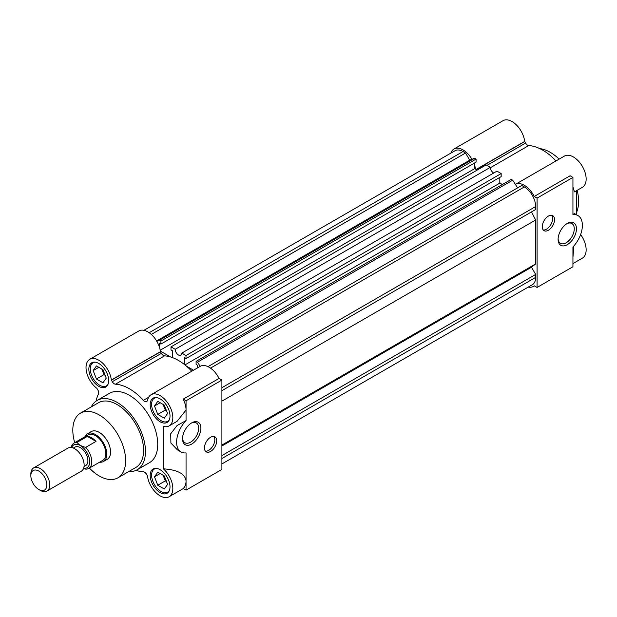 <?xml version="1.0" encoding="UTF-8"?>
<svg xmlns="http://www.w3.org/2000/svg" width="617" height="617" viewBox="0 0 617 617"><rect width="100%" height="100%" fill="white"/><g stroke="black" fill="none" stroke-linecap="round" stroke-linejoin="round"><path stroke-width="0.93" d="M84.915 436.767A16.011 9.247 60 0 1 87.452 433.759L91.223 431.584A16.011 9.247 60 0 1 99.229 432.378A16.011 9.247 60 0 1 109.695 446.484A16.011 9.247 60 0 1 107.242 459.318L103.463 461.501A16.011 9.247 60 0 1 99.599 462.187M117.916 477.813L135.84 467.462A37.367 21.572 -120 0 0 141.571 437.515A37.367 21.572 -120 0 0 117.161 404.59A37.367 21.572 -120 0 0 98.481 402.739L80.549 413.089A37.367 21.572 60 0 1 99.229 414.94A37.367 21.572 60 0 1 123.639 447.865A37.367 21.572 60 0 1 117.916 477.813A37.367 21.572 60 0 1 99.229 475.962A37.367 21.572 60 0 1 89.388 468.079M137.182 469.768L149.445 462.688A40.036 23.114 -120 0 0 155.584 430.604A40.036 23.114 -120 0 0 129.431 395.327A40.036 23.114 -120 0 0 109.41 393.345L97.147 400.425A40.036 23.114 60 0 1 117.161 402.407A40.036 23.114 60 0 1 143.314 437.692A40.036 23.114 60 0 1 137.182 469.768A40.036 23.114 60 0 1 128.66 471.612M151.088 394.71A18.016 10.404 60 0 1 169.104 405.107A18.016 10.404 60 0 1 169.104 425.915L177.094 421.303L186.049 410.035A18.016 10.404 -120 0 0 183.203 399.137L219.066 378.429A18.016 10.404 60 0 0 200.155 366.375L151.088 394.71A18.016 10.404 60 0 0 147.494 400.873L146.561 401.474A4.003 2.314 60 0 1 144.555 401.281A4.003 2.314 60 0 1 143.391 400.317L148.62 397.302M161.369 353.371A4.003 2.314 -120 0 0 163.374 355.485A4.003 2.314 -120 0 0 164.531 355.862L115.464 384.198A4.003 2.314 60 0 1 114.299 383.813A4.003 2.314 60 0 1 112.302 381.699L161.369 353.371L160.482 351.837L111.415 380.165L112.302 381.699M219.066 378.429L221.904 380.072L221.904 469.421L186.049 490.122L183.203 488.487A18.016 10.404 -120 0 0 186.049 480.867C185.069 473.794 177.519 469.784 163.397 468.835A18.016 10.404 60 0 1 169.104 496.739A18.016 10.404 60 0 1 160.096 495.844A18.016 10.404 60 0 1 147.494 476.023L146.561 474.334A4.003 2.314 60 0 0 143.391 471.835A48.041 27.734 60 0 1 136.095 470.331M191.71 422.861L191.71 422.861A12.98 7.497 120 0 0 182.532 438.764A12.98 7.497 120 0 0 191.71 444.063A12.98 7.497 120 0 0 200.887 428.167A12.98 7.497 120 0 0 191.71 422.861L191.71 422.861M182.547 438.101A11.43 6.602 120 0 0 184.899 442.728A11.43 6.602 120 0 0 190.614 442.165A11.43 6.602 120 0 0 198.08 432.093A11.43 6.602 120 0 0 196.329 422.93A11.43 6.602 120 0 0 191.139 423.208M205.407 451.15A8.677 5.005 120 0 0 208.693 450.356A8.677 5.005 120 0 0 214.068 443.577A8.677 5.005 120 0 0 213.868 436.481M210.582 437.276A8.677 5.005 120 0 0 204.913 444.919A8.677 5.005 120 0 0 206.248 451.875A8.677 5.005 120 0 0 210.582 451.443A8.677 5.005 120 0 0 216.251 443.8A8.677 5.005 120 0 0 214.917 436.851A8.677 5.005 120 0 0 210.582 437.276M98.759 363.459A14.014 8.09 -120 0 0 91.756 362.765A14.014 8.09 -120 0 0 89.604 373.987A14.014 8.09 -120 0 0 98.759 386.335A14.014 8.09 -120 0 0 105.769 387.029A14.014 8.09 -120 0 0 107.913 375.807A14.014 8.09 -120 0 0 98.759 363.459M160.096 469.691A14.014 8.09 -120 0 0 153.093 468.997A14.014 8.09 -120 0 0 150.941 480.227A14.014 8.09 -120 0 0 160.096 492.574A14.014 8.09 -120 0 0 167.099 493.268A14.014 8.09 -120 0 0 169.251 482.039A14.014 8.09 -120 0 0 160.096 469.691M160.096 398.867A14.014 8.09 -120 0 0 153.093 398.173A14.014 8.09 -120 0 0 150.941 409.403A14.014 8.09 -120 0 0 160.096 421.75A14.014 8.09 -120 0 0 167.099 422.444A14.014 8.09 -120 0 0 169.251 411.215A14.014 8.09 -120 0 0 160.096 398.867M108.029 384.283A13.343 7.705 60 0 1 106.379 385.91A13.343 7.705 60 0 1 99.707 385.247A13.343 7.705 60 0 1 90.984 373.486A13.343 7.705 60 0 1 93.028 362.796A13.343 7.705 60 0 1 95.265 362.171M169.367 490.523A13.343 7.705 60 0 1 167.716 492.15A13.343 7.705 60 0 1 161.037 491.487A13.343 7.705 60 0 1 152.322 479.725A13.343 7.705 60 0 1 154.366 469.036A13.343 7.705 60 0 1 156.602 468.411M169.367 419.699A13.343 7.705 60 0 1 167.716 421.318A13.343 7.705 60 0 1 161.037 420.663A13.343 7.705 60 0 1 152.322 408.901A13.343 7.705 60 0 1 154.366 398.204A13.343 7.705 60 0 1 156.602 397.587M104.844 374.519A8.006 4.62 60 0 1 102.353 370.431A8.006 4.62 60 0 1 101.913 369.089M166.174 480.751A8.006 4.62 60 0 1 163.682 476.671A8.006 4.62 60 0 1 163.25 475.329M166.174 409.927A8.006 4.62 60 0 1 163.682 405.847A8.006 4.62 60 0 1 163.25 404.505M74.711 442.659A37.367 21.572 60 0 1 80.549 413.089M91.293 406.888A40.036 23.114 60 0 1 97.147 400.425M96.121 401.081A48.041 27.734 60 0 1 98.458 394.016A4.003 2.314 60 0 0 97.879 390.021L96.892 388.371A18.016 10.404 60 0 1 86.665 372.529A18.016 10.404 60 0 1 89.75 359.295L138.825 330.967A18.016 10.404 60 0 1 151.828 334.908A18.016 10.404 60 0 1 160.428 351.682L160.482 351.837M164.531 355.862A48.041 27.734 60 0 1 191.756 371.226M169.104 425.915A18.016 10.404 60 0 1 163.397 426.424L163.397 468.835M115.464 384.198A48.041 27.734 60 0 1 143.391 400.317M89.75 359.295A18.016 10.404 60 0 1 102.754 363.236A18.016 10.404 60 0 1 111.361 380.01L111.415 380.165M186.049 490.122L186.049 452.893A21.356 12.325 -60 0 1 181.036 451.952A21.356 12.325 -60 0 1 186.049 420.57L186.049 400.772L221.904 380.072M186.049 400.772L183.203 399.137M186.049 420.57L177.071 425.529L170.732 433.751L170.894 443.045L177.449 449.886L181.036 451.952M93.167 370.578L96.437 379L102.97 382.779L106.24 378.128L102.97 369.699L96.437 365.927L93.167 370.578L98.828 367.308M154.505 476.818L157.775 485.24L164.307 489.019L167.577 484.368L164.307 475.938L157.775 472.167L154.505 476.818L160.165 473.548M154.505 405.994L157.775 414.416L164.307 418.187L167.577 413.537L164.307 405.114L157.775 401.343L154.505 405.994L160.165 402.724M105.152 375.321L103.988 374.642L96.437 379M103.988 374.642L101.805 369.028M166.49 481.553L165.317 480.882L157.775 485.24M165.317 480.882L163.143 475.267M166.49 410.729L165.317 410.058L157.775 414.416M165.317 410.058L163.143 404.443M197.463 367.933L197.463 365.202L196.098 364.408L196.098 361.361L197.509 362.171L200.209 366.351M186.45 366.143L193.507 370.215M172.367 357.567L172.367 350.711L170.994 349.916L170.994 346.87L175.197 349.291A4.674 2.699 -120 0 0 177.233 353.988A4.674 2.699 -120 0 0 180.835 355.245A4.674 2.699 -120 0 0 181.799 353.101L186.002 355.531L186.002 358.577L184.63 357.791L184.63 364.647M160.351 351.073L170.547 356.958M143.946 330.319L454.999 150.733A16.011 9.247 60 0 1 463.005 151.527L465.557 153.001L469.714 160.196L474.658 158.253L476.077 159.07L160.898 341.039L160.898 344.085L159.533 343.299L159.533 347.51M160.898 341.039L159.487 340.222L156.787 341.278M476.077 159.07L476.077 162.124L160.898 344.085M474.704 162.911L474.704 168.634L477.203 170.076M170.994 346.87L486.173 164.901L490.368 167.323A4.674 2.699 -120 0 0 493.669 173.045M181.799 353.101L496.978 171.14L501.174 173.562L501.174 176.616L186.002 358.577M499.809 177.403L499.809 183.126L502.307 184.568M196.098 361.361L511.269 179.393L512.688 180.21L517.632 187.861M207.968 366.645L521.789 185.462L524.342 186.936A16.011 9.247 60 0 1 535.664 206.548L535.664 209.502L221.904 390.654L531.515 211.901L535.664 220.007L535.664 263.922L531.515 267.238L535.664 274.426L535.664 277.38A16.011 9.247 60 0 1 532.348 284.707L221.904 463.945M535.664 274.426L221.904 455.577M221.904 445.983L531.515 267.238M221.904 445.065L535.664 263.922M221.904 401.15L535.664 220.007M197.509 362.171L512.688 180.21M184.953 364.902L499.809 183.126M501.174 173.562L186.002 355.531M175.197 349.291L490.368 167.323M160.204 350.209L474.704 168.634M474.658 158.253L159.487 340.222M156.602 340.97L469.714 160.196M151.312 334.429L465.557 153.001M476.116 169.451L524.681 141.416L525.615 143.075A4.003 2.314 -120 0 0 527.612 145.188A4.003 2.314 -120 0 0 528.73 145.566L490.384 167.708M567.278 244.664A12.98 7.497 -60 0 1 558.1 239.365A12.98 7.497 -60 0 1 567.278 223.462L567.278 223.462A12.98 7.497 -60 0 1 576.455 228.768A12.98 7.497 -60 0 1 567.278 244.664M558.115 238.702A11.43 6.602 120 0 0 560.467 243.329A11.43 6.602 120 0 0 566.182 242.766A11.43 6.602 120 0 0 573.648 232.694A11.43 6.602 120 0 0 571.897 223.531A11.43 6.602 120 0 0 566.714 223.809M543.23 229.956A8.677 5.005 120 0 0 546.515 229.162A8.677 5.005 120 0 0 551.891 222.382A8.677 5.005 120 0 0 551.691 215.294M548.405 230.249A8.677 5.005 -60 0 1 544.071 230.681A8.677 5.005 -60 0 1 542.736 223.732A8.677 5.005 -60 0 1 548.405 216.089A8.677 5.005 -60 0 1 552.739 215.657A8.677 5.005 -60 0 1 554.074 222.606A8.677 5.005 -60 0 1 548.405 230.249M576.71 212.024A40.036 23.114 -120 0 0 577.173 190.314M559.156 159.109A40.036 23.114 -120 0 0 550.295 152.345A40.036 23.114 -120 0 0 539.806 148.612M534.337 285.872L533.35 286.442A18.016 10.404 60 0 0 534.237 285.818L537.083 287.46L572.938 266.752L572.938 246.962A21.356 12.325 120 0 0 577.952 215.572A21.356 12.325 120 0 0 572.938 214.631L572.938 177.403L537.083 198.111L537.083 287.46M537.083 198.111L534.237 196.468L570.1 175.768L572.938 177.403M572.938 186.666L574.435 191.895L582.417 187.29A18.016 10.404 -120 0 0 582.417 166.482A18.016 10.404 -120 0 0 564.401 156.086L515.388 184.383A18.016 10.404 60 0 1 534.237 196.468M499.809 182.678A48.041 27.734 60 0 1 501.621 184.174M450.873 153.116A18.016 10.404 60 0 1 453.996 148.998A18.016 10.404 60 0 1 471.959 159.309M474.704 165.541A18.016 10.404 60 0 1 475.522 169.104M533.35 286.442A18.016 10.404 60 0 1 528.221 287.09M572.938 263.582L582.417 258.114A18.016 10.404 -120 0 0 580.612 234.537M573.849 245.967L572.938 257.49M556.002 160.929A48.041 27.734 -120 0 0 528.73 145.566M524.681 141.416A18.016 10.404 -120 0 0 516.082 124.619A18.016 10.404 -120 0 0 503.063 120.67L453.996 148.998M576.71 190.584L576.71 214.855M577.952 215.572L574.373 213.505L572.938 214.631M87.452 433.759A16.011 9.247 60 0 1 95.458 434.553A16.011 9.247 60 0 1 105.916 448.667A16.011 9.247 60 0 1 103.463 461.501M88.74 468.457L102.8 460.344A14.677 8.476 -120 0 0 105.044 448.582A14.677 8.476 -120 0 0 95.458 435.641A14.677 8.476 -120 0 0 88.115 434.916L74.055 443.037A14.677 8.476 60 0 1 77.071 442.35L87.359 436.412A14.677 8.476 60 0 1 91.686 437.823A14.677 8.476 60 0 1 96.005 441.41L85.724 447.348A14.677 8.476 60 0 1 91.779 461.74A14.677 8.476 60 0 1 88.74 468.457A14.677 8.476 60 0 1 85.724 469.136L83.534 468.527M71.603 447.533A13.212 7.628 60 0 1 82.015 446.685A13.212 7.628 60 0 1 89.704 461.74A13.212 7.628 60 0 1 83.611 468.334M84.035 466.552L85.694 465.588A10.674 6.162 -120 0 0 87.336 457.035A10.674 6.162 -120 0 0 80.357 447.626A10.674 6.162 -120 0 0 75.019 447.101L73.361 448.058M46.961 491.039L81.367 471.172A13.343 7.705 -120 0 0 83.418 460.475A13.343 7.705 -120 0 0 74.696 448.721A13.343 7.705 -120 0 0 68.024 448.058L33.611 467.925A13.343 7.705 60 0 1 40.29 468.588A13.343 7.705 60 0 1 49.722 484.931A13.343 7.705 60 0 1 46.961 491.039A13.343 7.705 60 0 1 40.29 490.376L38.84 489.543A11.299 6.525 60 0 1 30.85 475.707L30.85 474.033A13.343 7.705 60 0 1 33.611 467.925M30.85 475.707A11.299 6.525 60 0 1 38.84 471.095A11.299 6.525 60 0 1 46.83 484.931A11.299 6.525 60 0 1 38.84 489.543M71.225 447.479A14.677 8.476 60 0 1 74.055 443.037M87.359 436.412L96.005 441.41M85.724 447.348C81.606 446.399 78.721 444.741 77.071 442.35M111.361 380.01L160.428 351.682M535.664 277.38L221.904 458.524M524.342 186.936L210.513 368.125M221.904 387.7L535.664 206.548M149.175 332.717L463.005 151.527M486.99 165.371L525.615 143.075M524.728 141.548L476.262 169.528M106.379 385.91L107.566 385.224M167.716 492.15L168.904 491.456M167.716 421.318L168.904 420.632M183.303 488.541L169.104 496.739M93.028 362.796L94.224 362.11M154.366 469.036L155.561 468.342M154.366 398.204L155.561 397.518"/></g></svg>
